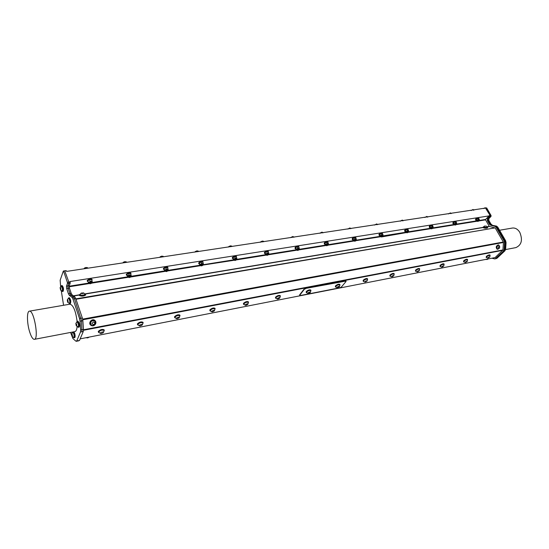 <?xml version="1.0" encoding="UTF-8"?>
<svg xmlns="http://www.w3.org/2000/svg" width="549" height="549" viewBox="0 0 549 549"><rect width="100%" height="100%" fill="white"/><g stroke="black" fill="none" stroke-linecap="round" stroke-linejoin="round"><path stroke-width="0.82" d="M89.816 283.627L91.649 282.557L90.599 282.412L89.645 283.037M91.498 283.353C90.825 282.865 90.372 283.016 90.153 283.799L91.566 283.085M89.906 283.215L91.347 282.66M90.276 282.934L91.12 282.666L90.214 282.968L90.084 283.771M90.16 282.611L89.576 283.401M128.15 277.3L91.635 283.147M90.942 282.351L90.599 282.412M91.69 283.064L91.038 282.673M127.869 277.149L128.857 277.382L130.566 276.47M130.47 277.053L165.201 271.35M128.919 276.977L130.305 276.408M130.573 276.257L129.036 276.463L128.617 277.176M164.947 271.206L165.928 271.426L167.569 270.513M165.983 271.055L167.321 270.465M167.589 270.348L166.059 270.568L165.695 271.24M200.22 265.551L201.174 265.764L202.759 264.858M202.663 265.112L234.004 260.288M201.236 265.421L202.54 264.817M202.766 264.652L201.277 264.961L201.167 265.723M202.753 265.263L202.403 264.824L201.442 265.222L201.421 265.881M354.503 240.908L355.656 240.256M354.386 240.62L354.716 240.256M355.848 240.558L354.613 240.771L355.567 240.27M354.482 241.155L355.793 240.263M406.85 232.735L408.085 231.863M408.106 232.282L407.077 232.824L408.133 232.213M406.871 232.529L407.976 231.863M408.12 231.705L406.658 232.632M477.712 221.185L478.755 220.52L477.856 221.412M478.797 220.513L477.589 220.924L477.959 220.513M478.893 220.863L477.898 221.432L478.886 220.883M477.788 221.069L478.714 220.526M477.692 221.35L478.838 220.513M130.017 276.099L129.042 276.415M129.248 276.71L130.106 276.415L129.187 276.751L129.104 277.499M129.139 276.394L129.612 276.168M130.628 276.806L130.031 276.422M432.667 228.329L431.644 228.871L432.667 228.329L432.53 227.931L431.603 228.858M431.445 228.597L432.468 227.938M431.322 228.329L431.679 227.931M431.562 228.439L432.413 227.938M431.432 228.789L432.633 227.924M432.66 227.753L431.233 228.672M406.034 232.646L381.459 236.948L382.536 236.338M381.246 236.633L382.372 235.974M381.123 236.351L381.459 235.974M381.356 236.482L382.289 235.981M381.226 236.859L382.495 235.974M382.529 235.816L381.027 236.743M382.55 236.262L381.342 236.502L381.411 236.935M326.58 245.376L327.753 244.73M326.463 245.08L326.779 244.737M353.673 241.059L327.904 245.197L326.799 245.739L327.918 245.032M326.717 245.211L327.65 244.744M326.552 245.636L327.904 244.744M297.38 250.049L298.581 249.411M297.531 249.87L298.471 249.418M297.352 250.33L298.752 249.424M298.759 249.225L297.126 250.152M298.8 249.747L298.512 249.418L297.517 249.891L297.558 250.419M268.193 254.592L266.979 254.763L266.999 255.333M266.828 254.935L268.056 254.304M268.207 254.839L267.054 255.354L268.235 254.64M266.992 254.75L267.926 254.317M266.793 255.237L268.241 254.331M268.248 254.132L266.807 254.523L266.56 255.052M234.862 259.588L234.553 259.938M234.814 260.054L236.077 259.437M236.248 259.965L235.047 260.501L236.262 259.78M235.047 259.814L235.933 259.444M234.773 260.377L236.283 259.464M236.29 259.286L234.821 259.615L234.547 260.192M236.283 259.855L235.967 259.444L234.993 259.869L234.993 260.48M235.844 259.155L235.5 259.217M327.918 244.545L326.332 245.472M327.959 245.053L327.698 244.737L326.696 245.231L326.751 245.726M355.807 240.071L354.283 241.032M354.668 240.716L354.675 241.231M477.685 220.801L477.506 221.268M455.025 224.994L456.198 224.143M455.039 224.816L456.109 224.15L455.19 225.063M456.24 223.985L454.833 224.891M166.971 270.177L166.121 270.472M167.63 270.835L167.164 270.472L166.217 270.842L167.143 270.479M166.162 270.492L166.676 270.238M166.278 270.794L166.169 271.542M202.286 264.529L201.387 264.824M201.449 265.215L202.375 264.824M201.311 264.934L201.929 264.591M202.691 265.407L201.476 265.901L202.732 265.181M407.811 231.623L407.097 231.87M406.974 232.392L407.962 231.87L407.029 232.81M406.823 232.165L407.55 231.671M455.958 223.917L455.279 224.15M455.128 224.692L456.054 224.157M454.977 224.486L455.718 223.958M478.762 218.44L475.859 219.223L475.859 220.06M477.006 221.206L476.168 219.168L477.685 218.282L475.777 219.916L476.463 221.123L478.364 219.689L479.215 219.689L478.948 220.533M475.558 219.916L475.695 218.927L478.79 218.118M456.137 222.05L456.164 221.707C455.444 221.391 454.442 221.769 453.151 222.832L453.179 223.669M453.584 222.661L455.128 221.83L453.268 223.031L453.79 224.767L455.677 223.306L456.583 223.319L456.308 224.177M452.87 223.512L452.987 222.523C454.27 221.46 455.272 221.089 455.999 221.405L456.164 221.707M432.591 225.811L432.619 225.454C431.864 225.111 430.828 225.488 429.517 226.586L429.579 227.43M430.025 226.346L431.514 225.57L429.654 226.785L430.183 228.556L432.07 227.073L433.024 227.094L432.749 227.972M429.256 227.259L429.352 226.27C430.656 225.172 431.692 224.795 432.454 225.145L432.619 225.454M408.065 229.729L408.099 229.352C407.296 228.981 406.226 229.358 404.894 230.491L404.99 231.342M405.416 230.251L406.912 229.461M404.661 231.156L404.73 230.175C406.061 229.043 407.125 228.665 407.928 229.036L408.099 229.352M382.495 233.819L382.529 233.421C381.685 233.016 380.587 233.4 379.229 234.567L379.359 235.425M379.846 234.245L381.26 233.524L379.407 234.773L379.97 236.612L381.829 235.089L382.907 235.377M379.016 235.226L379.064 234.245C380.416 233.071 381.521 232.694 382.365 233.092L382.529 233.421M355.814 238.088L355.862 237.662C354.963 237.23 353.824 237.614 352.444 238.822L352.616 239.68M353.172 238.41L354.489 237.758M352.252 239.46L352.28 238.486C353.659 237.278 354.798 236.893 355.69 237.333L355.862 237.662M327.952 242.548L328.007 242.102C327.053 241.622 325.88 242.013 324.466 243.262L324.685 244.127M325.324 242.754L326.511 242.184M324.301 243.886L324.301 242.919C325.715 241.67 326.888 241.286 327.842 241.759L328.007 242.102M298.821 247.222L298.889 246.734C297.881 246.22 296.659 246.611 295.218 247.908L295.492 248.772M296.22 247.297L297.256 246.824M295.074 248.512L295.053 247.558C296.494 246.261 297.716 245.87 298.725 246.391L298.889 246.734M268.337 252.115L268.42 251.593C267.349 251.037 266.08 251.428 264.611 252.766L264.934 253.631M266.739 255.216L265.668 254.818L266.519 253.713L268.77 253.082L268.118 251.62L266.601 251.682M264.488 253.35L264.453 252.41C265.915 251.065 267.191 250.673 268.262 251.236L268.42 251.593M236.406 257.248L236.509 256.685C235.37 256.074 234.046 256.465 232.543 257.858L232.934 258.73M233.991 256.98L234.409 256.802M232.412 258.208L232.385 257.488C233.888 256.095 235.212 255.704 236.351 256.314L236.386 256.52M489.777 257.076L490.113 255.223C489.303 254.935 488.102 255.395 486.517 256.616L486.126 257.392L487.876 258.099L489.777 257.076C488.816 256.829 488.191 257.165 487.896 258.099M490.044 255.374L490.024 255.278C488.349 255.251 487.08 255.944 486.215 257.344L486.284 257.412M486.126 257.392L486.387 256.383C487.972 255.161 489.166 254.695 489.976 254.99L490.113 255.223M490.024 255.278L490.12 255.443C488.445 255.422 487.176 256.108 486.311 257.508L486.215 257.344M467.233 261.468L467.576 259.588C466.725 259.272 465.49 259.746 463.878 261.001L463.699 261.894M467.508 259.739L467.48 259.643C465.772 259.581 464.481 260.274 463.603 261.715L463.672 261.791M463.507 261.763L463.747 260.761C465.36 259.499 466.588 259.032 467.439 259.348L467.576 259.588M467.48 259.643L467.576 259.814C465.868 259.752 464.578 260.446 463.699 261.887L465.291 262.504M465.504 262.477L467.22 261.489C466.238 261.2 465.6 261.537 465.319 262.497L465.504 262.477M443.743 266.059L444.114 264.138C443.215 263.794 441.945 264.268 440.305 265.565L440.161 266.457M444.045 264.282L444.017 264.186C442.274 264.09 440.957 264.783 440.058 266.265L440.126 266.34M439.962 266.313L440.174 265.318C441.815 264.021 443.084 263.547 443.983 263.891L444.114 264.138M444.017 264.186L444.114 264.364C442.37 264.268 441.046 264.961 440.154 266.443L441.78 267.089M442.014 267.061L443.729 266.08C442.727 265.75 442.089 266.087 441.808 267.089L442.014 267.061M419.271 270.842L419.676 268.873C418.729 268.502 417.418 268.983 415.744 270.314L415.634 271.206M419.608 269.024L419.58 268.921C417.789 268.79 416.444 269.484 415.531 271.007L415.593 271.082M415.435 271.055L415.614 270.06C417.281 268.729 418.592 268.248 419.539 268.619L419.566 268.763M419.58 268.921L419.669 269.099C417.885 268.969 416.533 269.662 415.62 271.185L417.281 271.865M417.542 271.837L419.251 270.863C418.235 270.492 417.59 270.829 417.315 271.865L417.542 271.837M394.196 274.081L394.189 273.814C393.187 273.409 391.835 273.896 390.133 275.275L390.058 276.161M394.12 273.965L394.093 273.862C392.261 273.69 390.881 274.383 389.948 275.948L390.01 276.03M389.817 275.852L390.003 275.015C391.705 273.635 393.057 273.148 394.058 273.553L394.086 273.704M393.75 275.831L394.182 274.047C392.357 273.869 390.977 274.569 390.037 276.133L391.739 276.84M392.02 276.813L393.729 275.859C392.7 275.44 392.041 275.77 391.773 276.84L392.02 276.813M367.597 279.249L367.59 278.974C366.533 278.535 365.133 279.029 363.397 280.45L363.356 281.328M367.521 279.125L367.487 279.022C365.62 278.803 364.207 279.496 363.246 281.102L363.308 281.191M363.109 281.006L363.266 280.182C365.003 278.762 366.403 278.268 367.459 278.707L367.494 278.858M367.096 281.067C366.039 280.601 365.38 280.923 365.112 282.042L367.096 281.067L367.583 279.208C365.709 278.988 364.296 279.681 363.335 281.294L363.404 281.383M280.354 296.227L280.354 295.911C279.077 295.348 277.519 295.849 275.673 297.421L275.742 298.279M280.271 296.069L280.244 295.959C278.226 295.575 276.682 296.254 275.619 298.011L275.68 298.107M275.474 297.901L275.55 297.133C277.396 295.561 278.954 295.06 280.223 295.623L280.258 295.781M279.729 298.148L280.333 296.158C278.316 295.774 276.771 296.46 275.708 298.217L277.581 299.095M278 299.061L279.702 298.176C280.889 296.515 275.598 298.869 277.629 299.095L278 299.061M248.498 302.437L248.498 302.101C247.139 301.49 245.513 301.998 243.626 303.624L243.729 304.469M248.409 302.259L248.381 302.149C246.309 301.696 244.71 302.375 243.598 304.187L243.66 304.283M243.454 304.071L243.502 303.329C245.389 301.703 247.009 301.188 248.368 301.806L248.402 301.964M247.805 304.393L248.471 302.355C246.398 301.909 244.799 302.588 243.687 304.393L245.616 305.326M246.082 305.285L247.771 304.427C249.068 302.691 243.516 305.059 245.671 305.326L246.082 305.285M202.917 262.635L203.048 262.024C201.826 261.365 200.447 261.756 198.91 263.197L199.369 264.069M198.807 263.513L198.759 262.82C200.296 261.372 201.668 260.981 202.897 261.647L202.924 261.852M167.754 268.303L167.919 267.631C166.615 266.91 165.174 267.301 163.602 268.804L164.13 269.676M163.513 269.079L163.451 268.413C165.016 266.917 166.457 266.526 167.768 267.239L167.802 267.452M130.786 274.26L130.998 273.526C129.591 272.75 128.089 273.141 126.476 274.699L127.087 275.577M127.272 275.605L129.461 275.179M126.407 274.932L126.325 274.301C127.938 272.736 129.447 272.345 130.854 273.127L130.882 273.347M215.071 308.95L215.078 308.593C213.623 307.927 211.935 308.442 210.006 310.13L210.143 310.954M214.988 308.758L214.961 308.641C212.827 308.126 211.173 308.799 210.006 310.659L210.068 310.761M209.862 310.542L209.883 309.828C211.811 308.14 213.499 307.625 214.954 308.291L214.988 308.456M214.316 310.954L215.05 308.854C212.916 308.346 211.262 309.018 210.095 310.871L212.079 311.859M212.593 311.818L214.282 310.988C215.695 309.176 209.855 311.551 212.134 311.866L212.593 311.818M179.976 315.792L179.983 315.421C178.425 314.701 176.661 315.215 174.685 316.972L174.857 317.768M179.894 315.586L179.866 315.469C177.663 314.879 175.948 315.545 174.719 317.459L174.781 317.562M174.568 317.336L174.568 316.656C176.538 314.9 178.308 314.385 179.866 315.105L179.894 315.277M179.139 317.844L179.948 315.689C177.752 315.105 176.037 315.764 174.802 317.679L176.853 318.729M177.43 318.681L179.104 317.885C180.642 315.984 174.493 318.372 176.915 318.729L177.43 318.681M143.069 322.99L143.09 322.599C141.409 321.817 139.563 322.338 137.538 324.157L137.744 324.933M142.987 322.764L142.96 322.647C140.688 321.988 138.904 322.64 137.6 324.603L137.662 324.706M137.449 324.473L137.422 323.835C139.446 322.016 141.292 321.494 142.966 322.277L143.001 322.448M142.98 323.347L143.042 322.874C140.777 322.215 138.986 322.867 137.682 324.83L139.796 325.948M140.448 325.893L142.109 325.125C143.797 323.155 137.298 325.536 139.865 325.948L140.448 325.893M335.549 286.873L335.487 286.791C336.475 285.13 337.93 284.437 339.845 284.711L339.872 284.814M339.433 286.784L339.941 284.904C338.019 284.629 336.564 285.322 335.576 286.983L337.354 287.772M337.697 287.738L339.406 286.811C340.414 285.302 335.583 287.601 337.395 287.772L337.697 287.738M339.955 284.952L339.948 284.663C338.829 284.183 337.381 284.684 335.611 286.153L335.604 287.024M339.852 284.54L339.817 284.389C338.699 283.915 337.251 284.409 335.48 285.878L335.35 286.681M346.11 281.212L345.451 280.834L346.007 281.513L341.361 287.038L340.037 287.751L300.255 295.54L299.672 295.444L299.617 294.861L299.672 295.444M345.596 281.129L305.374 288.493L303.995 289.234L299.617 294.861M303.995 289.234L305.519 288.801M304.139 289.543L299.754 295.163M310.803 290.181L310.768 290.03C309.574 289.508 308.071 290.009 306.267 291.533L306.164 292.322M98.566 332.234L98.511 332.124C99.897 330.107 101.764 329.469 104.111 330.203L104.132 330.326M104.145 330.869L104.186 330.436C101.846 329.702 99.98 330.347 98.594 332.358L100.776 333.545M101.503 333.49L103.15 332.756C105.003 330.711 98.12 333.078 100.851 333.552L101.503 333.49M104.214 330.567L104.241 330.162C102.437 329.311 100.494 329.832 98.422 331.726L98.655 332.474M98.353 331.994L98.305 331.397C100.378 329.503 102.32 328.981 104.125 329.825L104.152 330.004M68.941 283.284L70.224 283.085L69.277 285.7L67.987 285.905L68.934 283.291L67.98 285.919L66.491 286.159L67.445 283.504L68.941 283.284L68.865 282.131L64.789 270.925M81.973 331.754L83.276 331.507L79.495 340.442L76.73 340.977L80.477 332.028L81.979 331.74L81.554 320.897L74.451 298.718L73.539 297.105L70.794 295.046L69.895 293.461L68.158 288.273L67.98 285.919M60.651 286.633L60.15 280.244L63.3 271.151L66.065 270.76M61.296 290.785L63.574 305.278M70.56 332.44L72.921 338.575L75.968 341.217L76.73 340.977M81.554 320.911L82.851 320.671L83.469 329.434L80.662 329.956L80.477 332.028M80.662 329.956L80.037 321.179L81.554 320.897M81.026 318.228L79.509 318.502L80.037 321.179M79.509 318.502L72.942 298.972L75.741 298.512L74.829 296.899L73.552 297.112M73.539 297.105L72.036 297.359L72.942 298.972M72.036 297.359L69.298 295.3L70.794 295.046M68.179 288.349L69.455 288.143L71.178 293.262L68.405 293.708L69.298 295.3M68.405 293.708L66.669 288.513L68.158 288.273M66.491 286.159L66.669 288.513M68.865 282.131L67.362 282.364L67.445 283.504M67.362 282.364L63.684 271.419M62.456 291.498L63.08 291.402C63.876 289.309 63.554 287.353 62.119 285.535L61.069 286.221M69.092 303.343L70.327 303.666C71.144 301.531 70.807 299.541 69.318 297.709L68.248 298.43M73.422 337.409L74.643 337.704C75.288 337.155 75.295 335.7 74.678 333.353L73.779 331.829M78.335 327.293L78.967 327.17C79.646 326.6 79.667 325.104 79.022 322.695L77.896 321.131L76.812 321.886M69.956 304.18L70.052 304.167C73.381 305.271 75.728 310.988 77.093 321.323M77.121 326.573C76.812 329.688 76.057 331.37 74.856 331.623L34.422 339.33M78.219 340.682L76.38 341.361M29.667 331.925C31.245 336.832 32.803 339.309 34.333 339.344C39.151 339.44 33.969 309.787 29.406 311.159C26.709 311.166 26.894 323.306 29.667 331.925M78.212 340.696L77.759 341.087M67.987 285.905L67.952 287.408M488.02 220.492L487.8 219.813L488.006 220.437L488.795 220.314L488.905 218.564L488.116 218.687L490.216 216.546L490.264 215.709L489.578 215.819L489.523 216.663L490.23 216.532L487.45 218.783L487.34 220.602L488.02 220.492L490.085 224.088L489.406 224.205L490.662 225.255L491.348 225.145L490.085 224.088M491.348 225.145L495.692 226.243L495.013 226.36L496.289 227.423L496.969 227.307L495.692 226.243M496.969 227.307L504.812 240.894L504.133 241.018L504.572 242.939L505.252 242.809L504.812 240.894M504.826 240.881L496.982 227.293L497.771 227.162L505.615 240.737L504.826 240.881L505.265 242.802L506.061 242.651L505.622 249.157L504.833 249.308L505.265 242.802L504.819 249.321L504.133 249.452L503.46 251.058L504.14 250.927L504.819 249.321M504.833 249.308L504.154 250.914L504.943 250.763L505.622 249.157M495.706 226.229L491.355 225.131L496.495 226.099L495.706 226.229L496.982 227.293M488.795 220.314L490.888 223.944L490.099 224.074L491.355 225.131M490.099 224.074L488.006 220.437M490.284 215.688L490.23 216.532L491.019 216.409L491.074 215.565L490.284 215.688L485.844 208.002L486.634 207.886L485.844 208.002M485.323 207.783L490.264 215.709M486.634 207.886L491.074 215.565M491.019 216.409L488.905 218.564M492.144 225.001L490.888 223.944M497.771 227.162L496.495 226.099M506.061 242.651L505.615 240.737M504.943 250.763L496.996 258.256L496.214 258.414M495.658 258.751L496.996 258.256M512.244 228.075L512.409 228.041C515.319 227.739 517.782 229.173 519.793 232.344C522.881 239.988 521.557 245.08 515.834 247.62L505.56 249.575M494.848 258.922L496.2 258.421L494.807 258.929L491.87 258.208M72.887 332.365L73.003 332.317C74.293 333.867 74.595 335.576 73.93 337.429L73.82 337.422M71.981 336.331L73.703 337.47C74.369 336.427 74.218 334.828 73.25 332.68L72.674 332.399L71.562 334.067L71.974 336.311C72.585 336.413 72.592 335.638 71.994 333.977L71.562 334.067M73.998 337.834C74.643 337.278 74.65 335.823 74.033 333.476L73.134 331.953M72.736 332.028L72.516 332.529M77.203 321.707L77.313 321.666C78.644 323.258 78.953 324.994 78.239 326.881L78.136 326.875M76.256 325.742L78.02 326.923C78.514 326.628 78.596 325.598 78.274 323.828L76.963 321.762L75.837 323.45L76.242 325.722C76.716 326.133 76.853 325.66 76.654 324.301L75.837 323.45M77.711 326.854L78.315 327.293C78.994 326.724 79.008 325.228 78.37 322.819L77.244 321.254M345.451 280.834L305.374 288.493M80.168 338.857L495.123 257.57L502.939 249.939L83.482 329.784M79.921 294.339L79.406 294.875C81.561 295.829 83.633 295.678 85.61 294.415L85.033 293.962M79.852 294.731L79.831 294.84C81.691 295.664 83.475 295.534 85.191 294.442L85.157 294.339M85.61 294.415L85.658 295.039C83.674 296.302 81.609 296.453 79.454 295.499L79.406 294.875M81.204 293.084L79.818 294.628C81.657 295.451 83.448 295.321 85.177 294.237L83.585 292.912L81.204 293.084C81.478 293.742 82.35 293.749 83.825 293.104L83.585 292.912M478.852 220.938L485.57 219.861L489.283 226.346L487.038 226.723M95.19 324.562C96.24 322.984 96.144 321.625 94.908 320.479C92.163 318.255 88.073 323.306 90.99 325.331C92.465 326.202 93.865 325.948 95.19 324.562M94.716 320.863L94.648 320.808C91.072 320.369 89.94 321.769 91.264 325.001L91.285 325.015M90.839 325.207L90.757 325.145C87.84 323.121 91.93 318.07 94.675 320.293L94.826 320.417M92.376 325.488C93.906 325.557 94.956 324.836 95.512 323.34L94.73 320.87C91.155 320.438 90.022 321.831 91.34 325.063L92.376 325.488M93.158 324.658C95.039 324.02 95.279 323.135 93.865 322.009C91.978 322.654 91.745 323.533 93.158 324.658M89.267 337.072L87.771 337.882L85.87 337.738M488.075 258.956L487.286 259.478L485.625 259.437M487.608 227.375L487.574 227.842C486.05 228.384 484.547 228.315 483.072 227.629L483.106 227.156C484.575 227.842 486.078 227.917 487.608 227.375L487.279 227.108M483.463 226.915L483.106 227.156M483.449 227.087L483.408 227.169C484.685 227.76 485.982 227.828 487.299 227.361L487.265 227.279M484.479 226.058L483.422 227.012L486.709 227.464L487.299 227.156L486.366 226.147L484.479 226.058L486.366 226.147M487.141 226.854L489.434 226.469L495.033 227.904L75.858 298.855M499.11 248.471L497.456 249.301C495.994 247.366 496.406 245.925 498.705 244.984L498.533 244.957M499.679 246.57L498.705 244.984M498.691 245.307L498.622 245.279C496.639 246.096 496.275 247.338 497.545 249.006L497.593 249.02M497.27 249.232L497.099 249.198C495.637 247.263 496.049 245.828 498.348 244.888M497.648 249.033L498.279 248.999C499.741 248.196 500.07 247.077 499.247 245.65L498.746 245.314C496.77 246.11 496.406 247.352 497.648 249.033L497.545 249.006M498.616 248.354C501.457 246.885 497.051 245.588 498.616 248.354M306.369 292.514L306.308 292.425C307.33 290.723 308.826 290.03 310.796 290.359L310.823 290.462M310.329 292.487L310.885 290.558C308.915 290.229 307.419 290.922 306.397 292.624L308.222 293.454M308.6 293.42L310.302 292.514C311.4 290.936 306.342 293.262 308.264 293.461L308.6 293.42M310.906 290.613L310.899 290.304C309.705 289.79 308.202 290.291 306.397 291.814L306.424 292.679M91.868 280.532L92.143 279.736C90.633 278.892 89.048 279.283 87.394 280.903L88.094 281.781M87.346 281.088L87.25 280.491C88.904 278.865 90.489 278.48 91.999 279.324L92.026 279.551M489.578 215.819L70.004 281.548L70.142 281.953L68.872 282.152M70.224 283.085L70.142 281.953M69.455 288.143L69.277 285.7M70.807 295.06L72.077 294.847L71.178 293.262M72.077 294.847L74.829 296.899M75.741 298.512L82.323 318.001L81.026 318.242M82.851 320.671L82.323 318.001M83.276 331.507L83.469 329.434M77.862 341.08L79.495 340.442M66.456 271.028L66.587 271.412L485.824 208.023M483.923 208.606L484.726 207.872L485.144 208.126M495.521 258.558L503.46 251.058M504.133 249.452L504.572 242.939M504.133 241.018L496.289 227.423M495.013 226.36L490.662 225.255M489.406 224.205L487.34 220.602M487.45 218.783L489.523 216.663M489.413 215.537L485.591 219.442L478.975 220.506M485.57 219.861L485.591 219.442M75.995 299.26L495.033 227.904M495.342 228.158L503.33 242.02L82.631 319.127M82.748 319.765L503.433 242.48L503.33 242.02M503.433 242.48L502.939 249.939M487.8 219.813L488.13 218.674M83.709 268.832L85.788 267.528L86.118 268.468M85.788 267.528L87.566 267.679L87.751 268.221M84.519 267.981L86.111 267.473M89.837 283.655L88.567 283.044L88.389 282.433L91.161 281.431L92.287 281.843L91.532 279.578L89.542 279.688L87.806 280.752L88.65 283.38L90.125 281.369L92.122 281.253M92.307 281.912L92.287 282.282M88.389 282.433L87.806 280.752M90.125 281.369L89.542 279.688M68.625 298.272L68.742 298.224C70.025 299.809 70.313 301.525 69.606 303.371L69.503 303.364M67.657 302.224L69.387 303.412C70.073 302.327 69.929 300.708 68.954 298.546L68.405 298.306L67.266 299.953L67.651 302.211C68.282 302.307 68.289 301.518 67.685 299.843L67.266 299.953M69.675 303.782C70.492 301.641 70.155 299.651 68.673 297.819M61.426 286.084L62.737 288.699L62.263 291.094M60.465 289.968L62.154 291.142L62.517 288.74L61.2 286.118M60.671 290.14C61.028 288.719 60.829 287.909 60.088 287.71L60.671 290.14M61.879 291.073L62.442 291.505C63.231 289.412 62.909 287.456 61.474 285.631M131.19 275.598L131.074 275.042L129.2 275.145L127.485 276.181L127.608 276.765L129.262 275.378L131.197 275.625M131.074 275.042L130.47 273.416L127.697 273.917L126.881 274.555L127.656 277.121M127.485 276.181L126.881 274.555M129.2 275.145L128.596 273.512M130.044 277.382L129.166 277.526L130.044 277.382M122.619 262.978L124.692 261.695L125.028 262.614M124.692 261.695L126.345 261.859L126.538 262.388M123.312 262.223L124.973 261.647M168.159 269.669L168.083 269.14L166.313 269.23L164.625 270.245L164.707 270.815L166.368 269.463L168.166 269.71M168.083 269.14L167.459 267.555L164.81 268.042L164.007 268.66L164.707 271.172M164.625 270.245L164.007 268.66M166.313 269.23L165.695 267.644M167.047 271.426L166.223 271.57L167.047 271.426M159.601 257.412L161.66 256.157L162.003 257.049M161.66 256.157L163.197 256.328L163.403 256.843M160.184 256.76L161.9 256.115M203.329 264.028L203.281 263.527L201.613 263.602L199.946 264.597L199.994 265.16L201.655 263.829L203.329 264.09M203.281 263.527L202.65 261.983L200.104 262.449L199.28 263.41L199.96 265.51M199.946 264.597L199.314 263.053M201.613 263.602L200.982 262.058M194.785 252.115L196.83 250.886L197.187 251.758M196.83 250.886L198.271 251.065L198.477 251.566M195.266 251.559L197.043 250.845M234.739 260.363L233.627 259.924L234.457 258.833L236.063 258.311L236.818 258.737M233.805 260.164L233.593 259.217L235.233 258.243L236.804 258.181L236.825 258.661M236.804 258.181L236.159 256.678L233.723 257.124L232.872 258.071L233.531 260.123M233.593 259.217L232.948 257.721M235.233 258.243L234.588 256.74M228.309 247.071L230.34 245.87L230.697 246.714M230.34 245.87L231.678 246.048L231.891 246.535M228.775 246.542L230.525 245.828M265.833 255.031L265.661 254.091L267.281 253.137L268.749 253.631M265.771 252.053L264.906 252.979L265.538 254.983M268.77 253.082L268.763 253.542M265.661 254.091L265.009 252.629M267.281 253.137L266.629 251.675M260.281 242.26L262.292 241.08L262.662 241.903M262.292 241.08L263.547 241.265L263.76 241.738M260.672 241.814L262.367 241.059M297.284 250.31L296.247 249.932L297.119 248.827L298.629 248.333L299.232 248.752M296.398 250.131L296.275 249.198L297.874 248.258L299.28 248.217L299.253 248.649M299.28 248.217L298.622 246.789L296.371 247.208L295.479 248.114L296.096 250.076M296.275 249.198L295.616 247.771M297.874 248.258L297.215 246.837M298.251 250.31L297.606 250.44L298.251 250.31M290.805 237.669L292.802 236.509L293.173 237.312M292.802 236.509L294.189 237.161M291.128 237.298L292.864 236.489M326.47 245.609L325.468 245.266L326.36 244.154L327.822 243.681L328.364 244.099M325.605 245.444L325.53 244.518L327.101 243.605L328.439 243.564L328.391 243.982M328.439 243.564L327.767 242.178L325.605 242.576L324.631 244.003L325.296 245.389M326.381 242.226L327.101 243.605M325.53 244.518L324.864 243.132M319.985 233.277L321.961 232.138L322.338 232.92M321.961 232.138L323.279 232.783M320.239 232.975L322.009 232.124M354.386 241.121L353.419 240.805L354.331 239.693L355.738 239.227L356.232 239.638M353.542 240.963L353.508 240.043L355.059 239.144L356.328 239.117L356.267 239.508M356.328 239.117L355.649 237.758L353.563 238.149L352.554 239.556L353.227 240.908M353.508 240.043L352.835 238.691M355.059 239.144L354.448 237.772M355.299 241.128L355.793 240.716L355.299 241.128M347.901 229.077L349.857 227.959L350.241 228.72M349.857 227.959L351.106 228.59M348.059 228.885L349.891 227.945M381.116 236.825L380.176 236.53L380.299 235.761L381.829 234.883L383.03 234.855L382.955 235.233M383.03 234.855L382.351 233.531L381.164 233.551M380.299 235.761L379.62 234.437M381.829 234.883L381.143 233.558M374.638 225.056L376.58 223.958L376.957 224.706M374.747 224.912L376.683 223.93L377.76 224.582M406.727 232.701L405.828 232.172L406.768 231.314L408.49 231.026L408.202 231.925M405.917 232.563L405.965 231.657L407.475 230.793L408.614 230.772L408.531 231.136M408.614 230.772L407.934 229.482L405.992 229.846L404.922 231.211L405.601 232.502M405.965 231.657L405.286 230.367M407.475 230.793L406.788 229.503M400.262 221.199L402.184 220.122L402.568 220.849M400.338 221.103L402.287 220.094L403.302 220.739M430.773 228.631L430.588 227.725L432.077 226.874L433.161 226.861L433.072 227.204M433.161 226.861L432.475 225.598L431.432 225.591M430.588 227.725L429.901 226.456M432.077 226.874L431.39 225.612M424.844 217.493L426.751 216.436L427.136 217.15M424.905 217.425L426.841 216.416L427.815 217.047M454.352 224.843L454.222 223.944L455.691 223.114L456.624 223.422M456.72 223.1L456.034 221.865L455.052 221.851M454.222 223.944L453.536 222.709M455.691 223.114L455.004 221.871M455.711 224.96L456.24 224.527L455.711 224.96M448.451 213.945L450.338 212.902L450.729 213.602M450.338 212.902L451.353 213.506M448.471 213.918L450.331 212.895M476.93 220.314L478.378 219.497L479.256 219.799M479.359 219.49L478.666 218.282L477.747 218.262M478.378 219.497L477.685 218.282M473.972 210.102L472.984 209.498L471.138 210.528L473.005 209.505L473.396 210.192M83.482 330.272L502.781 250.323M483.093 227.382L84.965 293.873M69.188 286.777L89.151 283.572M167.548 270.973L200.44 265.682M236.262 259.924L266.011 255.148M268.228 254.791L296.563 250.234M298.731 249.919L325.749 245.547M355.814 240.682L380.409 236.763M408.092 232.316L430.608 228.693M432.639 228.37L454.201 224.905M456.212 224.582L476.868 221.261M79.413 294.799L73.367 295.815M85.225 294.038L483.079 227.533M73.593 295.98L79.42 295.012M476.354 220.924L456.356 224.129M453.673 224.562L432.811 227.904M430.073 228.343L408.284 231.836M405.491 232.289L382.722 235.94M379.86 236.399L356.047 240.215M353.117 240.682L328.185 244.682M325.186 245.163L299.061 249.349M295.986 249.843L268.585 254.235M265.435 254.743L236.66 259.354M233.421 259.876L203.178 264.728M199.85 265.256L168.021 270.362M164.604 270.911L131.074 276.284M127.553 276.847L92.184 282.522M88.554 283.106L69.181 286.207M89.72 283.579C88.794 283.277 89.013 282.81 90.386 282.193C91.772 281.912 92.225 282.145 91.738 282.886M128.74 277.314C127.842 277.025 128.075 276.572 129.434 275.948C130.717 275.68 131.136 275.9 130.683 276.607M165.805 271.364C164.94 271.089 165.18 270.636 166.525 270.012C167.726 269.758 168.111 269.964 167.678 270.636M201.058 265.702C200.22 265.442 200.474 264.995 201.806 264.371C202.924 264.124 203.281 264.323 202.869 264.961M234.636 260.315C233.826 260.061 234.08 259.622 235.397 258.998L236.386 259.56M266.642 255.168C265.86 254.935 266.128 254.503 267.432 253.878L268.344 254.407M297.201 250.262C296.439 250.035 296.714 249.61 298.011 248.985L298.855 249.493M326.394 245.568C325.66 245.355 325.934 244.936 327.225 244.312L328.007 244.799M354.325 241.08C353.611 240.881 353.892 240.469 355.162 239.844L355.889 240.311M381.061 236.784C380.368 236.592 380.649 236.187 381.919 235.569L382.591 236.008M406.679 232.666C406.006 232.488 406.301 232.09 407.55 231.465L408.175 231.891M431.253 228.713C430.601 228.549 430.896 228.151 432.138 227.533L432.715 227.945M454.819 224.877L454.84 224.905C454.208 224.761 454.51 224.376 455.745 223.759L456.281 224.157M477.513 221.274C476.896 221.13 477.198 220.746 478.419 220.128L478.913 220.52M236.509 256.685L236.351 256.314M232.447 258.414L232.289 258.044M363.404 281.376L365.112 282.042M203.048 262.024L202.897 261.647M198.834 263.719L198.683 263.342M167.919 267.631L167.768 267.239M163.54 269.291L163.389 268.907M130.998 273.526L130.854 273.127M126.435 275.152L126.291 274.747M142.15 325.083L143.069 323.045M103.198 332.715L104.214 330.622M64.899 270.801L63.403 271.028M70.052 304.167L29.406 311.159M499.563 230.251L512.409 228.041M92.143 279.736L91.999 279.324M87.373 281.314L87.229 280.903M64.954 270.815L66.175 270.636M484.726 207.872L485.405 207.776M91.724 283.003L92.28 281.822M61.22 286.111L60.088 287.71M130.676 276.71L131.177 275.557M167.678 270.732L168.138 269.614M202.876 265.05L203.302 263.959M236.399 259.636L236.791 258.579M268.365 254.475L268.729 253.453M298.876 249.548L299.219 248.553M328.028 244.847L328.357 243.88M355.917 240.352L356.226 239.405M382.619 236.049L382.914 235.123M430.409 228.494L431.294 228.748M454.016 224.719L454.881 224.953M476.704 221.089L477.548 221.309"/></g></svg>

